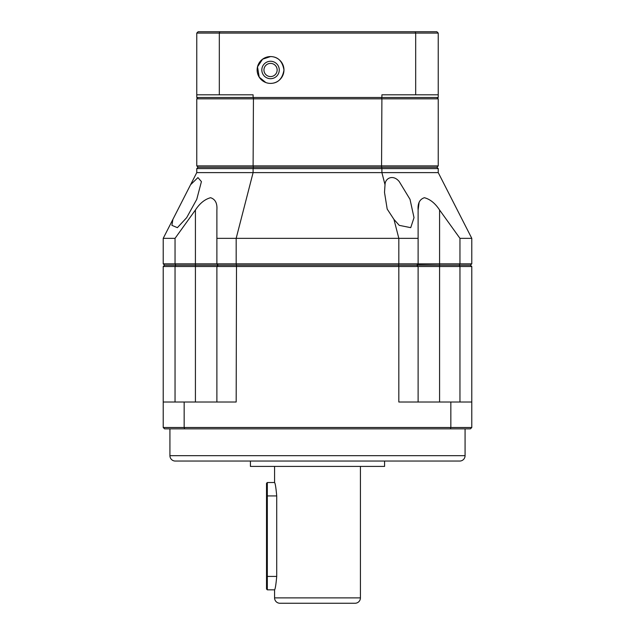 <?xml version="1.0" encoding="UTF-8"?>
<svg xmlns="http://www.w3.org/2000/svg" width="635" height="635" viewBox="0 0 635 635"><rect width="100%" height="100%" fill="white"/><g stroke="black" fill="none" stroke-linecap="round" stroke-linejoin="round"><path stroke-width="0.95" d="M169.926 455.676L465.074 455.676A5.366 5.366 0 0 1 459.7 461.05L175.3 461.05A5.366 5.366 0 0 1 169.926 455.676L169.926 428.847M274.574 597.884L360.426 597.884A5.366 5.366 0 0 1 355.06 603.25L279.94 603.25A5.366 5.366 0 0 1 274.574 597.884L274.574 589.836C275.272 589.05 275.987 584.573 276.717 576.421L276.717 495.927L267.327 495.927L267.327 589.836L274.574 589.836M465.074 455.676L465.074 428.847M250.42 461.05L250.42 466.415L384.58 466.415L384.58 461.05M360.426 597.884L360.426 466.415M267.327 482.513L267.327 495.927L266.517 495.927L266.517 483.314L267.327 482.513L274.574 482.513L274.574 466.415M274.574 482.513C275.272 483.298 275.987 487.767 276.717 495.927M459.954 402.019L459.954 266.517L459.256 265.176L439.579 265.176L439.579 266.517L471.781 266.517L470.44 265.176L164.56 265.176L163.219 266.517L175.046 266.517L175.744 265.176L164.56 265.176L163.219 263.835L175.046 263.835L175.046 238.347L163.219 238.347L163.219 263.835M450.842 402.019L450.842 427.506L471.781 427.506L471.781 402.019L398.828 402.019L398.828 266.517L418.116 266.517L416.774 265.176L398.494 265.176L398.828 266.517L216.884 266.517L217.916 265.493M163.219 266.517L163.219 427.506L184.158 427.506L184.658 428.847L450.342 428.847L450.842 427.506L184.158 427.506L184.158 402.019L236.172 402.019L236.506 265.176L175.744 265.176L175.046 263.835L216.884 263.835L217.916 264.866M417.084 265.493L416.774 265.176L418.116 263.835L398.828 263.835L398.494 265.176L236.506 265.176L236.172 263.835L216.884 263.835L216.884 209.994L216.884 238.347L398.828 238.347L398.828 263.835L236.172 263.835L236.172 238.347L253.103 172.609L196.763 172.609L163.219 238.347M439.579 402.019L439.579 266.517L418.116 266.517L418.116 402.019M175.046 402.019L175.046 266.517L195.421 266.517L195.421 209.994C199.763 203.359 204.819 199.271 210.574 197.715C215.305 199.231 217.4 203.319 216.884 209.994M216.884 402.019L216.884 266.517L195.421 266.517L195.421 402.019M471.781 402.019L471.781 266.517M184.158 402.019L163.219 402.019M471.781 427.506L470.44 428.847L450.342 428.847M184.658 428.847L164.56 428.847L163.219 427.506M266.517 495.927L266.517 589.026L267.327 589.836M444.436 184.753L462.105 219.385M190.564 184.753L197.945 177.594L201.422 181.61L196.763 199.326L186.666 217.662L177.387 227.663L171.91 225.354L172.895 219.385M471.781 263.835L459.954 263.835L459.256 265.176L470.44 265.176L471.781 263.835L471.781 238.347L438.237 172.609L381.897 172.609L381.897 168.585L253.103 168.585L253.103 172.609L381.897 172.609L385.024 184.753C385.064 177.943 393.343 174.188 399.256 181.61L410.012 199.326L414.012 217.662L410.726 227.663L399.256 225.354L393.946 219.385L398.828 238.347L418.116 238.347L418.116 209.994L418.116 263.835L439.579 263.835L439.579 265.176L417.084 264.866M261.826 69.985A8.723 8.723 0 0 1 270.55 61.262A8.723 8.723 0 0 1 279.265 69.985A8.723 8.723 0 0 1 270.55 78.7A8.723 8.723 0 0 1 261.826 69.985M263.946 69.985A6.596 6.596 0 0 1 270.55 63.389A6.596 6.596 0 0 1 277.146 69.985A6.596 6.596 0 0 1 270.55 76.581A6.596 6.596 0 0 1 263.946 69.985M459.954 263.835L439.579 263.835L439.579 209.994L459.954 238.347L459.954 263.835M175.046 238.347L195.421 209.994M419.076 202.613L418.116 209.994C417.6 203.359 419.687 199.271 424.386 197.715C430.141 199.231 435.205 203.319 439.579 209.994M471.781 238.347L459.954 238.347M385.024 184.753L384.5 192.397L387.191 209.066L393.946 219.385M196.763 172.609L196.763 168.585L253.103 168.585L253.444 167.243L198.104 167.243L196.763 168.585M438.237 172.609L438.237 168.585L381.897 168.585L381.556 167.243L253.444 167.243L253.103 165.902L196.763 165.902L198.104 167.243M438.237 168.585L436.896 167.243L381.556 167.243L381.897 98.83L196.763 98.83L196.763 165.902M253.444 97.488L253.103 165.902L438.237 165.902L438.237 98.83L381.897 98.83L381.556 97.488M436.896 167.243L438.237 165.902M198.104 97.488L196.763 98.83M438.237 98.83L436.896 97.488M270.55 83.399A13.414 13.414 0 0 0 283.964 69.985A13.414 13.414 0 0 0 270.55 56.571A13.414 13.414 0 0 0 257.127 69.985A13.414 13.414 0 0 0 270.55 83.399C277.971 83.264 282.44 78.803 283.964 70.017C282.472 61.198 277.995 56.713 270.55 56.571L262.604 59.166L257.508 66.834L259.215 77.168L265.795 82.526M381.897 97.488L438.237 97.488L438.237 33.091L436.896 31.75L219.797 31.75L219.321 33.091L415.679 33.091L415.679 94.805L381.897 94.805L381.897 97.488L253.103 97.488L253.103 94.805L219.321 94.805L219.321 33.091L196.763 33.091L196.763 97.488L253.103 97.488M415.679 94.805L438.237 94.805M438.237 33.091L415.679 33.091L415.203 31.75M196.763 94.805L219.321 94.805M196.763 33.091L198.104 31.75L219.797 31.75M266.517 576.421L276.717 576.421"/></g></svg>
